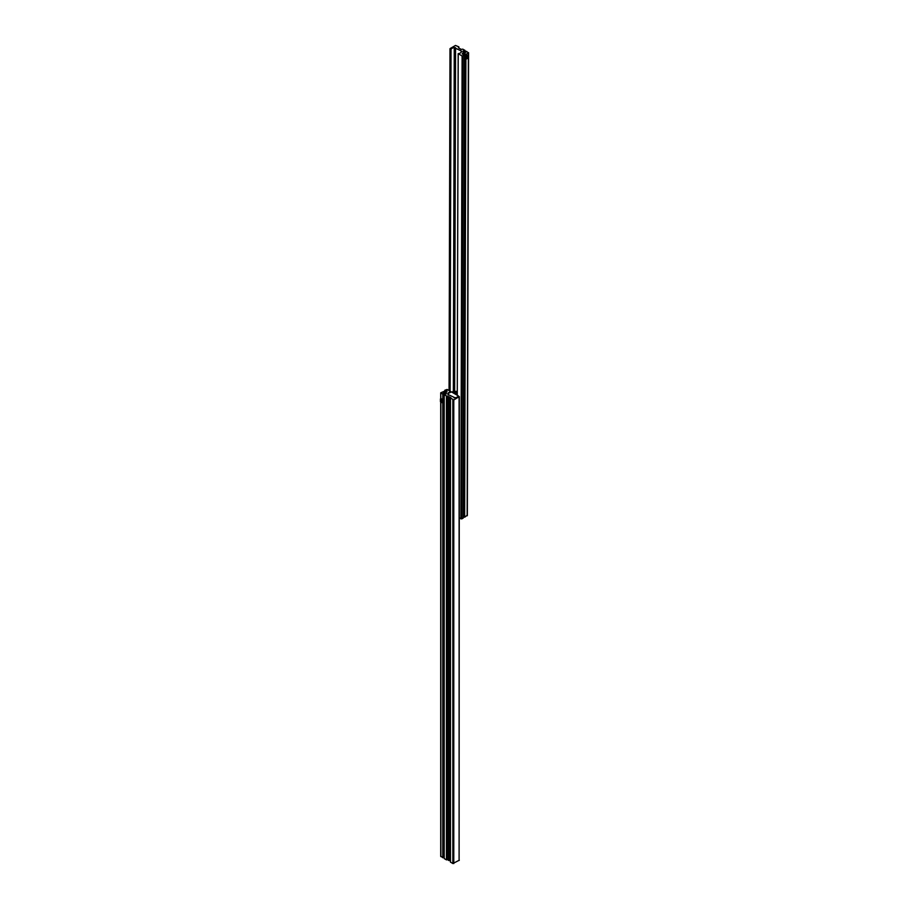 <?xml version="1.0" encoding="UTF-8"?>
<svg xmlns="http://www.w3.org/2000/svg" width="909" height="909" viewBox="0 0 909 909"><rect width="100%" height="100%" fill="white"/><g stroke="black" fill="none" stroke-linecap="round" stroke-linejoin="round"><path stroke-width="1.36" d="M443.387 856.778L444.126 856.471L444.126 392.881L444.921 392.881A1.5 0.864 180 0 1 445.989 393.131A1.5 0.864 180 0 1 446.421 393.756L444.217 394.983L450.898 397.665M449.432 857.13L449.432 519.209A1.67 0.966 60 0 1 448.614 519.119M449.535 857.187L449.535 519.153M459.102 859.937L459.306 396.619L458.25 395.96A4.011 2.318 180 0 1 455.011 397.767L448.114 394.506A1 0.579 180 0 1 447.83 394.108A4.011 2.318 0 0 1 447.819 394.063A4.011 2.318 0 0 1 451.034 391.79L447.171 389.45L444.808 390.268L447.012 391.495A1.5 0.864 180 0 1 445.512 392.37L443.978 391.427L443.978 392.063M449.432 515.857L449.432 405.494A1.67 0.966 60 0 1 448.614 405.414M449.535 515.914L449.535 405.437M450.432 860.982L449.535 860.425M449.535 399.471L449.535 396.881M449.432 399.415L449.432 396.824M459.306 396.619L453.784 399.96L450.898 398.21M459.306 860.209L452.841 863.55L452.841 399.96M444.808 392.37L444.808 390.268M445.399 392.37L445.399 390.609M440.899 398.665L440.706 392.79L443.978 391.427M440.433 398.937L442.797 400.301L442.797 403.028L440.433 401.664L440.433 398.937L442.797 398.937L443.978 400.983L442.797 403.028L442.797 857.744L440.899 856.108M440.899 393.063L442.797 394.165L442.956 393.574M442.797 398.937L442.797 394.165M442.797 857.744L443.387 857.403L443.387 402.687M443.387 399.403L443.387 393.824M442.956 393.438L444.126 392.881M447.728 859.516L446.455 859.869L444.217 858.562L444.217 394.983M452.841 863.55L450.478 862.05M458.318 395.892L451.387 391.881L447.944 393.642L447.944 394.37M454.091 397.847L454.727 397.801M457.67 396.767L456.523 397.426M457.272 394.745A5.647 3.261 -120 0 0 454.83 392.37A5.647 3.261 -120 0 0 452 392.097A5.647 3.261 -120 0 0 451.875 392.165M457.272 393.029A5.647 3.261 -120 0 0 455.773 391.824A5.647 3.261 -120 0 0 453.307 391.381A5.647 3.261 -120 0 0 452.943 391.54L452 392.097M447.433 400.676A1.67 0.966 60 0 1 447.773 399.869L448.648 399.358A1.67 0.966 60 0 1 449.489 399.437A1.67 0.966 60 0 1 450.432 400.528M450.432 402.176A1.67 0.966 60 0 1 450.319 402.255L449.444 402.767A1.67 0.966 60 0 1 448.614 402.676M449.114 401.687L448.251 401.767L448.251 400.619L449.114 401.687L448.251 401.767M448.819 400.949L448.285 401.733L447.967 401.028M449.898 402.494A1.67 0.966 60 0 1 450.432 403.266M450.432 404.903A1.67 0.966 60 0 1 450.319 404.982L449.444 405.494A1.67 0.966 60 0 0 449.728 404.255A1.67 0.966 60 0 0 448.773 402.778M449.114 404.414L448.251 404.494L448.251 403.346L449.114 404.414L448.251 404.494M448.819 403.676L448.285 404.46L447.967 403.755M447.433 517.119A1.67 0.966 60 0 1 447.773 516.312L448.648 515.801A1.67 0.966 60 0 1 449.489 515.892A1.67 0.966 60 0 1 450.432 516.971M447.967 517.471L449.103 518.107M450.432 518.619A1.67 0.966 60 0 1 450.319 518.698L449.444 519.209A1.67 0.966 60 0 0 449.705 517.869A1.67 0.966 60 0 0 448.614 516.392A1.67 0.966 60 0 0 447.773 516.312L448.557 519.13L449.444 519.209M448.819 517.391L448.251 518.21M447.433 858.391A1.67 0.966 60 0 1 447.773 857.585L448.648 857.073A1.67 0.966 60 0 1 449.489 857.164A1.67 0.966 60 0 1 450.432 858.255M450.432 859.891A1.67 0.966 60 0 1 450.319 859.971L449.444 860.482A1.67 0.966 60 0 1 448.614 860.391M449.114 859.403L448.251 859.482L448.251 858.335L449.114 859.403L448.251 859.482M448.819 858.664L448.285 859.448L447.967 858.744M441.615 401.653L441.195 400.278L441.615 401.653M443.694 399.778L442.797 400.301M455.489 45.45L458.795 46.825L458.375 47.757L461.215 49.404L462.817 49.166L465.067 50.461L462.851 51.688A1.5 0.875 -179.8 0 0 464.351 52.563L466.487 51.29L468.374 52.938L465.897 54.37L463.76 53.086A1.5 0.875 -179.8 0 0 462.261 53.949L464.476 55.188L462.113 56.006L458.25 53.654A4.011 2.329 0.2 0 0 461.454 51.381A4.011 2.329 0.2 0 0 461.454 51.336A1 0.579 -179.8 0 0 461.158 50.938L454.261 47.643A4.011 2.329 -179.8 0 0 451.023 49.461L450.171 48.518L455.489 45.45M459.306 517.96L461.817 518.88L463.056 56.006M464.476 55.188L463.238 518.062L461.817 518.88M464.067 516.267L463.249 515.96M467.146 515.267L464.658 517.244L464.067 516.903L465.294 58.937M465.294 55.665L465.306 54.029M464.658 517.244L465.885 59.278M465.897 55.188L464.999 56.04L465.897 56.563L468.26 55.199L465.897 55.188L465.897 54.37M465.897 52.256L465.897 51.631M464.465 52.563L464.476 50.802M465.056 52.563L465.067 50.461M466.487 57.574L467.487 56.528L466.487 57.574M464.999 56.04L464.988 58.767L465.885 59.29L465.897 56.563M468.26 55.199L468.249 57.926L465.885 59.29M444.921 394.711L444.921 392.881M448.069 857.414L448.069 518.721M448.069 516.142L448.069 405.005M448.069 399.699L448.069 396.029M453.784 863.55L453.784 399.96M459.102 860.482L459.102 396.892M445.819 392.347L445.819 390.37M446.058 392.313L446.058 390.37M446.864 391.87L446.864 390.836M440.899 856.653L440.899 401.937M443.774 856.551L443.774 402.233M443.774 399.971L443.774 392.972M446.455 859.869L446.455 396.279M446.694 859.869L446.694 396.279M447.114 859.619L447.114 396.029M450.478 862.186L450.478 398.596M456.227 391.381L457.272 391.881A4.909 2.829 -120 0 0 457 391.722A4.909 2.829 -120 0 0 456.227 391.381L453.307 391.381M448.535 402.642A1.568 0.909 -120 0 0 449.648 401.994A1.568 0.909 -120 0 0 448.535 400.074A1.568 0.909 -120 0 0 447.433 400.71A1.568 0.909 -120 0 0 448.535 402.642M448.614 399.949A1.67 0.966 60 0 1 449.705 401.426A1.67 0.966 60 0 1 449.444 402.767L448.557 402.687L447.773 399.869A1.67 0.966 60 0 1 448.614 399.949M448.535 405.369A1.568 0.909 -120 0 0 449.648 404.721A1.568 0.909 -120 0 0 448.535 402.801A1.568 0.909 -120 0 0 447.433 403.448A1.568 0.909 -120 0 0 448.535 405.369M447.433 403.403A1.67 0.966 60 0 1 447.773 402.596A1.67 0.966 60 0 1 448.398 402.573M448.535 516.517A1.568 0.909 -120 0 0 447.433 517.153A1.568 0.909 -120 0 0 448.535 519.084A1.568 0.909 -120 0 0 449.648 518.437A1.568 0.909 -120 0 0 448.535 516.517M448.535 860.357A1.568 0.909 -120 0 0 449.648 859.709A1.568 0.909 -120 0 0 448.535 857.789A1.568 0.909 -120 0 0 447.433 858.426A1.568 0.909 -120 0 0 448.535 860.357M448.614 857.664A1.67 0.966 60 0 1 449.705 859.141A1.67 0.966 60 0 1 449.444 860.482L448.557 860.403L447.773 857.585A1.67 0.966 60 0 1 448.614 857.664M449.262 390.654L450.171 49.075M449.978 391.075L450.887 49.484M450.114 391.154L451.023 49.461M453.341 391.37L454.261 47.643M454.057 391.211L454.966 47.575M454.648 391.154L455.557 47.677M461.158 52.256L461.158 50.938M458.181 53.699L457.272 395.279L458.204 53.733M460.874 518.88L462.113 56.006M463.76 54.915L463.76 53.086M463.329 515.96L464.556 53.086M463.681 516.039L464.897 58.449M464.908 56.244L464.919 53.165M467.146 515.812L468.374 52.938M462.999 52.063L462.999 51.029M463.806 52.506L463.817 50.563M464.044 52.552L464.044 50.563M458.852 46.893L458.84 48.029L458.795 46.961M440.706 856.38L440.706 401.823M440.706 398.778L440.706 392.79M450.432 862.118L450.432 398.528M448.16 402.369L448.557 405.414L449.444 405.494M449.069 390.54L449.978 48.791M467.34 515.539L468.567 52.665"/></g></svg>
